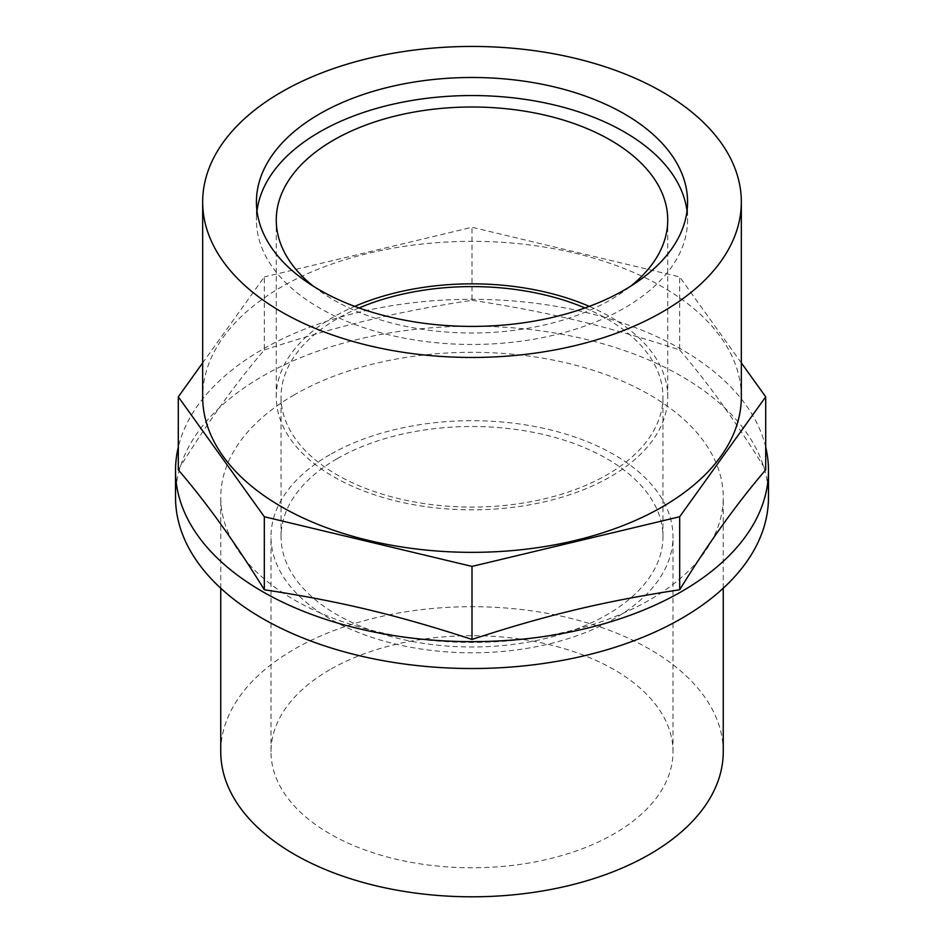 <?xml version="1.0" encoding="UTF-8"?>
<svg xmlns="http://www.w3.org/2000/svg" width="944" height="944" viewBox="0 0 944 944"><rect width="100%" height="100%" fill="white"/><g stroke="black" fill="none" stroke-linecap="round" stroke-linejoin="round"><path stroke-width="0.71" stroke-dasharray="4.72 3.54" d="M178.298 469.864C206.972 423.349 235.646 383.37 264.32 349.964L264.32 276.934L202.665 362.874M584.961 307.956A190.948 110.247 180 0 1 607.027 318.883A190.948 110.247 180 0 1 662.948 396.846A190.948 110.247 180 0 1 472 507.081A190.948 110.247 180 0 1 281.052 396.846A190.948 110.247 180 0 1 336.973 318.883A190.948 110.247 180 0 1 359.039 307.956M589.292 306.375A195.738 113.009 180 0 1 667.738 396.846A195.738 113.009 180 0 1 610.402 476.744A195.738 113.009 180 0 1 333.598 476.744A195.738 113.009 180 0 1 276.262 396.846A195.738 113.009 180 0 1 354.708 306.375M741.335 362.874L679.68 276.934L472 227.268L264.32 276.934M741.335 396.846A269.335 155.5 0 0 0 575.073 253.181A269.335 155.5 0 0 0 281.548 286.882A269.335 155.5 0 0 0 202.665 396.846M264.32 349.964C339.097 325.527 397.223 311.626 472 300.298L472 227.268M472 300.298C546.777 311.626 604.903 325.527 679.68 349.964L679.68 276.934M679.68 349.964C708.354 383.37 737.028 423.349 765.702 469.864M687.008 210.984A215.574 124.455 180 0 1 687.574 220.011A215.574 124.455 180 0 1 554.494 334.99A215.574 124.455 180 0 1 319.568 308.015A215.574 124.455 180 0 1 256.426 220.011A215.574 124.455 180 0 1 256.992 210.984M313.502 286.315A195.738 113.009 0 0 0 333.598 299.909A195.738 113.009 0 0 0 630.498 286.315M723.246 751.743A251.246 145.057 0 0 0 568.146 617.73A251.246 145.057 0 0 0 294.339 649.177A251.246 145.057 0 0 0 220.754 751.743M329.869 669.685A201.001 116.041 0 0 0 270.999 751.743A201.001 116.041 0 0 0 472 867.784A201.001 116.041 0 0 0 673.001 751.743A201.001 116.041 0 0 0 548.924 644.528A201.001 116.041 0 0 0 329.869 669.685M294.339 394.793A251.246 145.057 0 0 0 220.754 497.358A251.246 145.057 0 0 0 472 642.416A251.246 145.057 0 0 0 723.246 497.358A251.246 145.057 0 0 0 568.146 363.346A251.246 145.057 0 0 0 294.339 394.793M768.475 497.358A296.475 171.171 0 0 0 585.457 339.226A296.475 171.171 0 0 0 262.361 376.326A296.475 171.171 0 0 0 175.525 497.358M765.702 447.137A296.475 171.171 0 0 0 566.483 308.228A296.475 171.171 0 0 0 262.361 349.445A296.475 171.171 0 0 0 178.298 447.137M336.973 458.796A190.948 110.247 0 0 0 281.052 536.747A190.948 110.247 0 0 0 472 646.994A190.948 110.247 0 0 0 662.948 536.747A190.948 110.247 0 0 0 545.077 434.901A190.948 110.247 0 0 0 336.973 458.796M329.869 454.689A201.001 116.041 0 0 0 270.999 536.747A201.001 116.041 0 0 0 472 652.8A201.001 116.041 0 0 0 673.001 536.747A201.001 116.041 0 0 0 548.924 429.532A201.001 116.041 0 0 0 329.869 454.689M256.426 201.957L256.426 220.011M687.574 201.957L687.574 220.011M723.246 588.23L723.246 497.358M220.754 588.23L220.754 497.358M667.738 396.846L667.738 220.011M276.262 396.846L276.262 220.011M662.948 536.747L662.948 396.846M281.052 536.747L281.052 396.846M673.001 751.743L673.001 536.747M270.999 751.743L270.999 536.747"/><path stroke-width="1.42" d="M765.702 396.846L765.702 469.864C737.028 503.282 708.354 543.248 679.68 589.776C604.903 601.092 546.777 614.992 472 639.442C397.223 614.992 339.097 601.092 264.32 589.776C235.646 543.248 206.972 503.282 178.298 469.864L178.298 396.846L264.32 516.746L472 566.412L679.68 516.746L765.702 396.846L741.335 362.874M202.665 362.874L178.298 396.846M264.32 589.776L264.32 516.746M472 639.442L472 566.412M679.68 589.776L679.68 516.746M359.039 307.956A190.948 110.247 180 0 1 584.961 307.956M354.708 306.375A195.738 113.009 180 0 1 589.292 306.375M202.665 201.957L202.665 396.846A269.335 155.5 0 0 0 368.927 540.511A269.335 155.5 0 0 0 662.452 506.798A269.335 155.5 0 0 0 741.335 396.846L741.335 201.957A269.335 155.5 0 0 0 575.073 58.292A269.335 155.5 0 0 0 281.548 91.993A269.335 155.5 0 0 0 202.665 201.957A269.335 155.5 0 0 0 472 357.457A269.335 155.5 0 0 0 741.335 201.957M256.992 210.984A215.574 124.455 180 0 1 472 95.545A215.574 124.455 180 0 1 687.008 210.984M319.568 289.961A215.574 124.455 180 0 1 256.426 201.957A215.574 124.455 180 0 1 472 77.491A215.574 124.455 180 0 1 687.574 201.957A215.574 124.455 180 0 1 554.494 316.936A215.574 124.455 180 0 1 319.568 289.961M630.498 286.315A195.738 113.009 0 0 0 667.738 220.011A195.738 113.009 0 0 0 472 107.002A195.738 113.009 0 0 0 276.262 220.011A195.738 113.009 0 0 0 313.502 286.315M220.754 588.23L220.754 751.743A251.246 145.057 0 0 0 472 896.8A251.246 145.057 0 0 0 723.246 751.743L723.246 588.23M178.298 447.137A296.475 171.171 0 0 0 175.525 470.478L175.525 497.358A296.475 171.171 0 0 0 472 668.529A296.475 171.171 0 0 0 768.475 497.358L768.475 470.478A296.475 171.171 0 0 0 765.702 447.137M175.525 470.478A296.475 171.171 0 0 0 472 641.649A296.475 171.171 0 0 0 768.475 470.478"/></g></svg>
